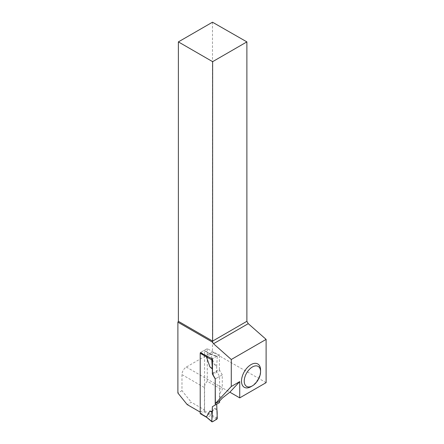 <?xml version="1.0" encoding="UTF-8"?>
<svg xmlns="http://www.w3.org/2000/svg" width="444" height="444" viewBox="0 0 444 444"><rect width="100%" height="100%" fill="white"/><g stroke="black" fill="none" stroke-linecap="round" stroke-linejoin="round"><path stroke-width="0.33" stroke-dasharray="2.22 1.67" d="M200.372 413.719A0.771 0.444 120 0 0 200.76 413.68L204.029 411.793A0.771 0.444 120 0 0 204.573 410.85L204.573 350.766A0.771 0.444 120 0 0 204.412 350.416A0.771 0.444 120 0 0 204.029 350.455L210.617 354.257L206.96 356.388M210.839 354.129L217.049 356.299A0.771 0.444 -60 0 0 216.705 356.36L210.639 354.234L214.258 364.33L216.705 366.466L216.705 371.456L219.58 376.429L219.58 401.054M219.58 402.514L216.705 404.173M216.705 419.275L210.639 415.578L210.845 414.402L214.258 408.469L216.705 409.163M204.573 350.766L210.617 354.257M200.449 352.63A0.771 0.444 120 0 1 200.76 352.342L204.029 350.455M210.639 415.578L207.348 417.488L206.493 416.994L212.349 421.789M219.441 401.198L219.441 396.237A6.166 3.558 -60 0 1 222.272 389.888L222.272 374.875L215.357 378.871L219.58 376.429M212.571 373.842L216.705 371.456M216.705 366.466L217.249 356.699L210.845 354.462M217.049 356.299A0.771 0.444 -60 0 1 217.249 356.699M216.705 356.36L212.487 358.796L219.397 354.806L213.853 352.386L207.265 348.584L200.349 352.575M214.258 364.33L216.922 365.673M211.017 358.158L207.309 356.16M214.258 408.469L216.922 409.712M217.249 418.304L210.845 414.402M251.032 386.635A13.487 7.787 120 0 0 260.567 370.118M200.216 412.11L204.434 409.829L191.264 402.225L187.179 404.584M200.349 412.187L200.349 352.791M212.487 22.2L212.487 351.953L186.33 367.049A6.166 3.558 -60 0 0 181.973 374.603L181.973 390.665L191.264 402.225M204.434 409.829L204.434 387.573A6.166 3.558 120 0 1 207.265 381.224L222.272 389.888M181.973 390.665L177.889 393.023M266.111 382.645L212.487 351.953M213.853 352.386L206.937 356.377M212.487 373.243L219.397 369.253L219.397 354.806M222.272 374.875L219.797 370.596L212.881 374.586M219.397 369.253A1.926 1.11 -120 0 0 219.797 370.596M207.265 348.584L207.265 381.224M204.573 410.85L210.856 414.48M200.76 352.342L207.348 356.144M204.029 411.793L210.617 415.601M200.76 413.68L207.348 417.488M181.973 374.603L204.434 387.573M219.441 396.237L222.455 397.974M186.33 367.049L229.864 392.185M210.861 354.14L204.412 350.416"/><path stroke-width="0.67" d="M219.58 401.054L219.58 402.514L212.349 406.687L216.705 404.173L217.249 418.304A0.771 0.444 120 0 1 216.705 419.275L212.349 421.789A0.771 0.444 -60 0 1 211.927 421.8A0.771 0.444 -60 0 1 211.805 421.445L206.776 417.332M200.449 352.63A0.771 0.444 120 0 0 200.216 353.285L200.216 413.37A0.771 0.444 120 0 0 200.372 413.719L206.787 417.421M212.349 406.687L212.349 411.677L209.901 410.989L206.488 416.916M207.309 356.16L206.488 356.976L209.901 366.849L212.349 368.986L212.349 373.976L215.218 378.948L215.218 405.033M215.218 378.948L215.357 403.557L219.441 401.198L222.455 397.974L229.864 392.185L239.727 381.612L231.285 386.491L231.285 359.496L266.111 339.388L266.111 382.645L239.727 397.88L239.727 381.612M200.349 352.791L212.349 358.874A0.771 0.444 120 0 0 211.805 359.845L206.488 356.976M212.349 368.986L211.805 359.845M212.349 358.874L211.017 358.158M209.901 366.849L212.138 368.431M212.349 411.677L211.805 421.445M209.901 410.989L212.138 412.476L211.805 421.445C212.804 422.283 215.157 419.813 216.705 419.275C217.26 416.106 217.327 412.92 216.922 409.712L216.705 404.173L212.349 406.687L212.138 412.476M260.567 371.689L260.567 370.118A13.487 7.787 120 0 0 251.032 364.613A13.487 7.787 120 0 0 241.497 381.13A13.487 7.787 120 0 0 251.032 386.635L252.397 385.847A11.561 6.671 -60 0 1 244.222 381.13A11.561 6.671 -60 0 1 252.397 366.972A11.561 6.671 -60 0 1 260.567 371.689A11.561 6.671 -60 0 1 252.397 385.847M231.285 359.496L213.503 343.728L212.632 342.23L177.889 322.166L177.889 393.023L187.179 404.584L200.216 412.11M231.285 386.491L215.357 403.557M212.487 358.796L212.487 373.243A1.926 1.11 -120 0 0 212.881 374.586L215.357 378.871M177.889 322.166L178.383 321.312L212.632 341.086L246.886 321.312L246.886 41.891L212.487 22.2L178.383 41.891L178.383 321.312M213.503 343.728L248.257 323.665L246.886 321.312M248.257 323.665L266.111 339.388M178.383 41.891L212.632 61.666L246.886 41.891M212.632 342.23L212.632 61.666M229.864 392.185L239.727 397.88M200.216 353.285L206.493 356.909M200.216 413.37L206.493 416.994M206.738 417.382L211.927 421.8"/></g></svg>
